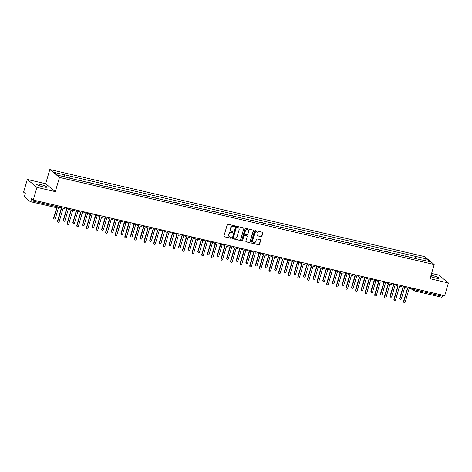 <?xml version="1.0" encoding="UTF-8"?>
<svg xmlns="http://www.w3.org/2000/svg" width="472" height="472" viewBox="0 0 472 472"><rect width="100%" height="100%" fill="white"/><g stroke="black" fill="none" stroke-linecap="round" stroke-linejoin="round"><path stroke-width="0.71" d="M234.749 226.306A0.46 0.431 129.3 0 0 234.454 225.769L228.029 224.277A0.661 0.614 129.3 0 0 227.238 224.76L223.946 236.018A0.661 0.614 129.3 0 0 224.365 236.785L230.796 238.277A0.46 0.431 129.3 0 0 231.215 237.481A0.46 0.431 129.3 0 0 231.05 237.404L230.218 237.209A2.112 1.959 129.3 0 1 228.867 234.761L229.144 233.823A2.112 1.959 129.3 0 1 231.663 232.271L232.495 232.46A0.46 0.431 129.3 0 0 232.914 231.669A0.46 0.431 129.3 0 0 232.749 231.587L231.917 231.392A2.112 1.959 129.3 0 1 230.572 228.944L230.843 228.005A2.112 1.959 129.3 0 1 233.363 226.454L234.195 226.643A0.46 0.431 129.3 0 0 234.749 226.306M231.073 230.944A2.112 1.959 129.3 0 1 230.377 228.784L230.649 227.846A2.112 1.959 129.3 0 1 233.174 226.294L234 226.489A0.46 0.431 129.3 0 0 234.507 225.787M224.047 236.578A0.661 0.614 129.3 0 0 224.176 236.625L230.601 238.118A0.46 0.431 129.3 0 0 231.103 237.422M229.374 236.761A2.112 1.959 129.3 0 1 228.678 234.602L228.95 233.664A2.112 1.959 129.3 0 1 231.469 232.112L232.301 232.301A0.46 0.431 129.3 0 0 232.808 231.605M430.688 276.492A5.239 0.808 16.3 0 0 435.532 278.043A5.239 0.808 16.3 0 0 439.054 278.279A5.239 0.808 16.3 0 0 432.517 275.577A5.239 0.808 16.3 0 0 431.042 275.282M40.179 184.404A5.239 0.808 16.3 0 0 36.651 184.168A5.239 0.808 16.3 0 0 43.188 186.871A5.239 0.808 16.3 0 0 46.716 187.107A5.239 0.808 16.3 0 0 40.179 184.404M261.116 236.673A0.661 0.614 129.3 0 0 261.907 236.189L262.827 233.032A0.661 0.614 129.3 0 0 262.408 232.265L255.269 230.607A0.661 0.614 129.3 0 0 254.485 231.091L251.192 242.348A0.661 0.614 129.3 0 0 251.611 243.115L258.75 244.773A0.661 0.614 129.3 0 0 259.535 244.29L260.65 240.472A0.661 0.614 129.3 0 0 260.231 239.711L257.175 238.997A0.661 0.614 129.3 0 0 256.39 239.481L255.836 241.375A1.764 1.64 129.3 0 1 253.098 242.366A1.764 1.64 129.3 0 1 252.597 240.626L254.768 233.209A1.764 1.64 129.3 0 1 257.505 232.224A1.764 1.64 129.3 0 1 258.001 233.964L257.641 235.198A0.661 0.614 129.3 0 0 258.066 235.965L260.922 236.519A0.661 0.614 129.3 0 0 261.712 236.029L262.633 232.873A0.661 0.614 129.3 0 0 262.538 232.312M55.318 191.638L45.666 183.732L27.311 179.466L36.958 187.372L55.318 191.638L59.478 177.431L434.193 264.509L430.039 278.716L448.4 282.982L444.689 295.661L33.252 200.051L31.541 198.653L30.963 200.63L58.876 207.114L59.779 207.178L60.044 206.282M36.958 187.372L33.252 200.051M244.018 228.66A0.661 0.614 129.3 0 0 243.599 227.893L236.46 226.235A0.661 0.614 129.3 0 0 235.675 226.719L232.383 237.982A0.661 0.614 129.3 0 0 232.802 238.743L239.941 240.407A0.661 0.614 129.3 0 0 240.726 239.918L243.829 228.501A0.661 0.614 129.3 0 0 243.729 227.941M245.865 228.424L253.004 230.082A0.661 0.614 129.3 0 1 253.423 230.843L250.13 242.107A0.661 0.614 129.3 0 1 249.346 242.59L246.29 241.882A0.661 0.614 129.3 0 1 245.871 241.115L247.204 236.549A0.661 0.614 129.3 0 0 246.779 235.782L244.756 235.31A0.661 0.614 129.3 0 0 243.971 235.793L242.578 240.549A0.46 0.431 129.3 0 1 241.865 240.808A0.46 0.431 129.3 0 1 241.729 240.354L245.08 228.908A0.661 0.614 129.3 0 1 245.865 228.424M27.311 179.466L23.6 192.145L25.311 193.544L24.733 195.52A1.345 0.454 -76.9 0 0 24.745 197.113L30.208 201.585A1.345 0.454 -76.9 0 0 30.273 201.621A1.345 0.454 -76.9 0 0 30.963 200.63M45.666 183.732L49.825 169.519L424.546 256.597L434.193 264.509M448.4 282.982L438.748 275.076L431.591 273.412M442.707 295.201L442.406 296.239A1.345 0.454 103.1 0 1 441.715 297.23A1.345 0.454 103.1 0 1 441.644 297.195M69.679 178.186L69.124 177.732L69.036 178.038M73.75 179.13L69.124 177.732M78.647 180.269L78.735 179.962L79.29 180.422M83.361 181.366L78.735 179.962M88.258 182.505L88.347 182.198L88.901 182.652M92.972 183.596L88.347 182.198M97.869 184.735L97.958 184.428L98.512 184.888M102.583 185.832L97.958 184.428M107.48 186.971L107.569 186.664L108.129 187.118M112.194 188.062L107.569 186.664M117.091 189.201L117.18 188.9L117.74 189.355M121.805 190.299L117.18 188.9M126.702 191.437L126.791 191.13L127.351 191.585M131.417 192.529L126.791 191.13M136.314 193.667L136.402 193.367L136.963 193.821M141.028 194.765L136.402 193.367M145.925 195.904L146.013 195.597L146.574 196.051M150.639 197.001L146.013 195.597M155.536 198.14L155.624 197.833L156.185 198.287M160.25 199.231L155.624 197.833M165.147 200.37L165.235 200.063L165.796 200.523M169.861 201.467L165.235 200.063M174.758 202.606L174.852 202.299L175.407 202.753M179.472 203.697L174.852 202.299M184.369 204.836L184.463 204.529L185.018 204.99M189.083 205.934L184.463 204.529M193.98 207.072L194.075 206.765L194.629 207.22M198.694 208.164L194.075 206.765M203.597 209.302L203.686 209.002L204.24 209.456M208.305 210.4L203.686 209.002M213.208 211.539L213.297 211.232L213.851 211.686M217.917 212.63L213.297 211.232M222.819 213.769L222.908 213.468L223.462 213.922M227.528 214.866L222.908 213.468M232.43 216.005L232.519 215.698L233.074 216.152M237.139 217.102L232.519 215.698M242.042 218.241L242.13 217.934L242.685 218.388M246.75 219.332L242.13 217.934M251.653 220.471L251.741 220.164L252.296 220.625M256.361 221.569L251.741 220.164M261.264 222.707L261.352 222.4L261.907 222.855M265.972 223.799L261.352 222.4M270.875 224.938L270.963 224.631L271.518 225.091M275.583 226.035L270.963 224.631M280.486 227.174L280.575 226.867L281.129 227.321M285.2 228.265L280.575 226.867M290.097 229.404L290.186 229.103L290.74 229.557M294.811 230.501L290.186 229.103M299.708 231.64L299.797 231.333L300.351 231.787M304.422 232.731L299.797 231.333M309.319 233.87L309.408 233.569L309.962 234.023M314.033 234.968L309.408 233.569M318.93 236.106L319.019 235.799L319.573 236.254M323.644 237.204L319.019 235.799M328.541 238.342L328.63 238.035L329.19 238.49M333.256 239.434L328.63 238.035M338.153 240.572L338.241 240.266L338.802 240.726M342.867 241.67L338.241 240.266M347.764 242.809L347.852 242.502L348.413 242.956M352.478 243.9L347.852 242.502M357.375 245.039L357.463 244.732L358.024 245.192M362.089 246.136L357.463 244.732M366.986 247.275L367.074 246.968L367.635 247.422M371.7 248.366L367.074 246.968M376.597 249.505L376.685 249.204L377.246 249.658M381.311 250.602L376.685 249.204M386.208 251.741L386.302 251.434L386.857 251.889M390.922 252.833L386.302 251.434M395.819 253.971L395.914 253.67L396.468 254.125M400.533 255.069L395.914 253.67M405.43 256.207L405.525 255.901L406.079 256.355M410.144 257.305L405.525 255.901M416.186 258.703L416.162 256.532L426.517 258.939L429.756 261.594L419.862 259.559L68.31 177.867L57.501 175.088L54.262 172.433L64.611 174.841L64.629 176.746M416.162 256.532L64.611 174.841M59.478 177.431L49.825 169.519M415.041 258.444L415.714 256.16M425.054 260.503L426.517 258.939M232.484 238.543A0.661 0.614 129.3 0 0 232.613 238.59L239.746 240.248A0.661 0.614 129.3 0 0 240.537 239.764L243.829 228.501M236.873 227.268A0.46 0.431 129.3 0 0 236.319 227.604L233.428 237.487A0.46 0.431 129.3 0 0 233.728 238.024L234.602 238.23A2.112 1.959 129.3 0 0 237.121 236.678L239.097 229.923A2.112 1.959 129.3 0 0 237.746 227.469L236.678 227.109A0.46 0.431 129.3 0 0 236.13 227.445L236.319 227.604M233.475 237.853A0.46 0.431 129.3 0 1 233.239 237.333L236.13 227.445M238.401 227.764A2.112 1.959 129.3 0 0 237.558 227.309L237.746 227.469M236.678 227.109L237.558 227.309M245.965 241.676A0.661 0.614 129.3 0 0 246.095 241.723L249.151 242.431A0.661 0.614 129.3 0 0 249.942 241.947L253.234 230.69A0.661 0.614 129.3 0 0 253.134 230.13M246.909 235.829A0.661 0.614 129.3 0 0 246.59 235.622L244.561 235.15A0.661 0.614 129.3 0 0 243.776 235.64L242.578 240.549M241.776 240.714A0.46 0.431 129.3 0 0 242.384 240.39M248.591 231.811A1.764 1.64 129.3 0 0 248.089 230.07A1.764 1.64 129.3 0 0 245.351 231.056L244.59 233.669A0.661 0.614 129.3 0 0 245.009 234.436L247.039 234.908A0.661 0.614 129.3 0 0 247.824 234.419L248.591 231.811M247.989 229.994A1.764 1.64 129.3 0 0 245.163 230.902L245.351 231.056M244.691 234.23A0.661 0.614 129.3 0 1 244.396 233.51L245.163 230.902M257.741 235.758A0.661 0.614 129.3 0 0 257.871 235.805L260.922 236.519M257.405 232.147A1.764 1.64 129.3 0 0 254.573 233.056L254.768 233.209M253.004 242.283A1.764 1.64 129.3 0 1 252.408 240.466L254.573 233.056M251.287 242.909A0.661 0.614 129.3 0 0 251.417 242.956L258.556 244.614A0.661 0.614 129.3 0 0 259.34 244.13L260.461 240.319A0.661 0.614 129.3 0 0 260.361 239.758M56.941 207.822L53.92 218.147A0.773 0.72 129.3 0 0 54.144 218.914A0.773 0.72 129.3 0 0 55.342 218.477L58.363 208.134M54.144 218.914L53.891 218.707A0.773 0.72 -50.7 0 1 53.672 217.94L56.652 207.751M60.015 206.382A1.345 1.251 129.3 0 0 60.923 207.65L61.726 207.833L57.785 221.309A0.773 0.72 129.3 0 0 58.003 222.076A0.773 0.72 129.3 0 0 59.201 221.639L63.142 208.164L63.944 208.353A1.345 1.251 129.3 0 0 65.478 207.544M58.003 222.076L57.749 221.869A0.773 0.72 -50.7 0 1 57.531 221.108L61.431 207.768M60.445 207.415L60.192 207.208A1.345 1.251 -50.7 0 1 59.885 206.819M67.059 208.335L63.537 220.383A0.773 0.72 129.3 0 0 63.755 221.144A0.773 0.72 129.3 0 0 64.953 220.713L68.346 209.096M63.755 221.144L63.502 220.937A0.773 0.72 -50.7 0 1 63.283 220.176L66.806 208.128M76.67 210.565L73.148 222.613A0.773 0.72 129.3 0 0 73.366 223.38A0.773 0.72 129.3 0 0 74.564 222.943L77.957 211.326M73.366 223.38L73.113 223.173A0.773 0.72 -50.7 0 1 72.894 222.412L76.417 210.364M86.282 212.801L82.759 224.849A0.773 0.72 129.3 0 0 82.978 225.61A0.773 0.72 129.3 0 0 84.175 225.179L87.568 213.562M82.978 225.61L82.724 225.404A0.773 0.72 -50.7 0 1 82.506 224.642L86.028 212.595M69.632 208.506A1.345 1.251 129.3 0 0 70.534 209.881L71.337 210.07L67.396 223.545A0.773 0.72 129.3 0 0 67.614 224.306A0.773 0.72 129.3 0 0 68.812 223.875L72.753 210.4L73.555 210.583A1.345 1.251 129.3 0 0 75.089 209.774M67.614 224.306L67.36 224.1A0.773 0.72 -50.7 0 1 67.142 223.339L71.042 209.999M70.057 209.645L69.803 209.438A1.345 1.251 -50.7 0 1 69.39 208.736M79.249 210.742A1.345 1.251 129.3 0 0 80.146 212.117L80.948 212.3L77.007 225.781A0.773 0.72 129.3 0 0 77.225 226.542A0.773 0.72 129.3 0 0 78.423 226.106L82.364 212.63L83.166 212.819A1.345 1.251 129.3 0 0 84.706 212.011M77.225 226.542L76.971 226.336A0.773 0.72 -50.7 0 1 76.753 225.575L80.659 212.235M79.668 211.881L79.414 211.674A1.345 1.251 -50.7 0 1 79.001 210.972M88.86 212.972A1.345 1.251 129.3 0 0 89.757 214.347L90.559 214.536L86.618 228.011A0.773 0.72 129.3 0 0 86.836 228.772A0.773 0.72 129.3 0 0 88.034 228.342L91.975 214.866L92.777 215.049A1.345 1.251 129.3 0 0 94.317 214.241M86.836 228.772L86.588 228.572A0.773 0.72 -50.7 0 1 86.364 227.805L90.27 214.465M89.279 214.111L89.025 213.91A1.345 1.251 -50.7 0 1 88.612 213.208M95.893 215.037L92.37 227.085A0.773 0.72 129.3 0 0 92.589 227.846A0.773 0.72 129.3 0 0 93.786 227.41L97.185 215.798M92.589 227.846L92.335 227.64A0.773 0.72 -50.7 0 1 92.117 226.879L95.639 214.831M105.504 217.267L101.981 229.315A0.773 0.72 129.3 0 0 102.2 230.076A0.773 0.72 129.3 0 0 103.397 229.646L106.796 218.029M102.2 230.076L101.946 229.87A0.773 0.72 -50.7 0 1 101.728 229.109L105.25 217.061M98.471 215.208A1.345 1.251 129.3 0 0 99.368 216.583L100.17 216.766L96.229 230.247A0.773 0.72 129.3 0 0 96.447 231.009A0.773 0.72 129.3 0 0 97.645 230.578L101.586 217.096L102.389 217.285A1.345 1.251 129.3 0 0 103.928 216.477M96.447 231.009L96.2 230.802A0.773 0.72 -50.7 0 1 95.975 230.041L99.881 216.701M98.89 216.347L98.642 216.141A1.345 1.251 -50.7 0 1 98.229 215.438M108.082 217.445A1.345 1.251 129.3 0 0 108.979 218.813L109.781 219.002L105.84 232.478A0.773 0.72 129.3 0 0 106.058 233.239A0.773 0.72 129.3 0 0 107.256 232.808L111.197 219.332L112 219.515A1.345 1.251 129.3 0 0 113.54 218.713M106.058 233.239L105.811 233.038A0.773 0.72 -50.7 0 1 105.592 232.271L109.492 218.931M108.501 218.583L108.253 218.377A1.345 1.251 -50.7 0 1 107.84 217.675M115.115 219.504L111.593 231.551A0.773 0.72 129.3 0 0 111.811 232.312A0.773 0.72 129.3 0 0 113.009 231.876L116.407 220.265M111.811 232.312L111.557 232.106A0.773 0.72 -50.7 0 1 111.339 231.345L114.861 219.297M124.726 221.734L121.204 233.782A0.773 0.72 129.3 0 0 121.422 234.543A0.773 0.72 129.3 0 0 122.62 234.112L126.018 222.495M121.422 234.543L121.168 234.342A0.773 0.72 -50.7 0 1 120.95 233.575L124.472 221.527M134.337 223.97L130.815 236.018A0.773 0.72 129.3 0 0 131.033 236.779A0.773 0.72 129.3 0 0 132.231 236.348L135.629 224.731M131.033 236.779L130.779 236.572A0.773 0.72 -50.7 0 1 130.561 235.811L134.083 223.763M143.948 226.2L140.426 238.248A0.773 0.72 129.3 0 0 140.644 239.015A0.773 0.72 129.3 0 0 141.842 238.578L145.24 226.961M140.644 239.015L140.39 238.808A0.773 0.72 -50.7 0 1 140.172 238.041L143.695 225.999M153.559 228.436L150.037 240.484A0.773 0.72 129.3 0 0 150.255 241.245A0.773 0.72 129.3 0 0 151.453 240.814L154.851 229.197M150.255 241.245L150.002 241.039A0.773 0.72 -50.7 0 1 149.783 240.277L153.306 228.23M163.17 230.666L159.648 242.714A0.773 0.72 129.3 0 0 159.866 243.481A0.773 0.72 129.3 0 0 161.064 243.045L164.462 231.433M159.866 243.481L159.619 243.275A0.773 0.72 -50.7 0 1 159.394 242.514L162.923 230.466M172.781 232.902L169.259 244.95A0.773 0.72 129.3 0 0 169.477 245.711A0.773 0.72 129.3 0 0 170.675 245.281L174.074 233.664M169.477 245.711L169.23 245.505A0.773 0.72 -50.7 0 1 169.005 244.744L172.534 232.696M182.393 235.139L178.87 247.186A0.773 0.72 129.3 0 0 179.089 247.947A0.773 0.72 129.3 0 0 180.286 247.511L183.685 235.9M179.089 247.947L178.841 247.741A0.773 0.72 -50.7 0 1 178.623 246.98L182.145 234.932M117.693 219.675A1.345 1.251 129.3 0 0 118.59 221.049L119.392 221.232L115.451 234.714A0.773 0.72 129.3 0 0 115.669 235.475A0.773 0.72 129.3 0 0 116.867 235.044L120.808 221.563L121.611 221.751A1.345 1.251 129.3 0 0 123.151 220.943M115.669 235.475L115.422 235.268A0.773 0.72 -50.7 0 1 115.203 234.507L119.103 221.167M118.112 220.813L117.864 220.607A1.345 1.251 -50.7 0 1 117.451 219.905M127.304 221.911A1.345 1.251 129.3 0 0 128.201 223.28L129.004 223.468L125.062 236.944A0.773 0.72 129.3 0 0 125.281 237.711A0.773 0.72 129.3 0 0 126.478 237.274L130.419 223.799L131.222 223.982A1.345 1.251 129.3 0 0 132.762 223.179M125.281 237.711L125.033 237.505A0.773 0.72 -50.7 0 1 124.814 236.743L128.714 223.403M127.723 223.049L127.475 222.843A1.345 1.251 -50.7 0 1 127.062 222.141M136.915 224.141A1.345 1.251 129.3 0 0 137.812 225.516L138.615 225.704L134.673 239.18A0.773 0.72 129.3 0 0 134.892 239.941A0.773 0.72 129.3 0 0 136.089 239.51L140.031 226.029L140.833 226.218A1.345 1.251 129.3 0 0 142.373 225.41M134.892 239.941L134.644 239.735A0.773 0.72 -50.7 0 1 134.426 238.974L138.325 225.634M137.334 225.28L137.087 225.073A1.345 1.251 -50.7 0 1 136.673 224.371M146.526 226.377A1.345 1.251 129.3 0 0 147.423 227.752L148.226 227.935L144.285 241.41A0.773 0.72 129.3 0 0 144.503 242.177A0.773 0.72 129.3 0 0 145.7 241.741L149.642 228.265L150.444 228.454A1.345 1.251 129.3 0 0 151.984 227.646M144.503 242.177L144.255 241.971A0.773 0.72 -50.7 0 1 144.037 241.21L147.937 227.87M146.945 227.516L146.698 227.309A1.345 1.251 -50.7 0 1 146.285 226.607M156.138 228.607A1.345 1.251 129.3 0 0 157.04 229.982L157.837 230.171L153.896 243.646A0.773 0.72 129.3 0 0 154.114 244.407A0.773 0.72 129.3 0 0 155.312 243.977L159.253 230.501L160.055 230.684A1.345 1.251 129.3 0 0 161.595 229.876M154.114 244.407L153.866 244.201A0.773 0.72 -50.7 0 1 153.648 243.44L157.548 230.1M156.556 229.746L156.309 229.545A1.345 1.251 -50.7 0 1 155.896 228.837M165.749 230.843A1.345 1.251 129.3 0 0 166.651 232.218L167.448 232.401L163.507 245.882A0.773 0.72 129.3 0 0 163.725 246.644A0.773 0.72 129.3 0 0 164.929 246.207L168.864 232.731L169.666 232.92A1.345 1.251 129.3 0 0 171.206 232.112M163.725 246.644L163.477 246.437A0.773 0.72 -50.7 0 1 163.259 245.676L167.159 232.336M166.168 231.982L165.92 231.776A1.345 1.251 -50.7 0 1 165.507 231.073M175.36 233.074A1.345 1.251 129.3 0 0 176.262 234.448L177.059 234.637L173.118 248.113A0.773 0.72 129.3 0 0 173.336 248.874A0.773 0.72 129.3 0 0 174.54 248.443L178.481 234.968L179.277 235.15A1.345 1.251 129.3 0 0 180.817 234.342M173.336 248.874L173.088 248.673A0.773 0.72 -50.7 0 1 172.87 247.906L176.77 234.566M175.779 234.212L175.531 234.012A1.345 1.251 -50.7 0 1 175.118 233.31M184.971 235.31A1.345 1.251 129.3 0 0 185.874 236.684L186.67 236.867L182.729 250.349A0.773 0.72 129.3 0 0 182.947 251.11A0.773 0.72 129.3 0 0 184.151 250.679L188.092 237.198L188.888 237.387A1.345 1.251 129.3 0 0 190.428 236.578M182.947 251.11L182.699 250.903A0.773 0.72 -50.7 0 1 182.481 250.142L186.381 236.802M185.39 236.448L185.142 236.242A1.345 1.251 -50.7 0 1 184.729 235.54M192.004 237.369L188.481 249.417A0.773 0.72 129.3 0 0 188.7 250.178A0.773 0.72 129.3 0 0 189.897 249.747L193.296 238.13M188.7 250.178L188.452 249.971A0.773 0.72 -50.7 0 1 188.234 249.21L191.756 237.162M201.615 239.605L198.093 251.653A0.773 0.72 129.3 0 0 198.311 252.414A0.773 0.72 129.3 0 0 199.508 251.977L202.907 240.366M198.311 252.414L198.063 252.207A0.773 0.72 -50.7 0 1 197.845 251.446L201.367 239.398M211.226 241.835L207.704 253.883A0.773 0.72 129.3 0 0 207.922 254.644A0.773 0.72 129.3 0 0 209.12 254.213L212.518 242.596M207.922 254.644L207.674 254.443A0.773 0.72 -50.7 0 1 207.456 253.676L210.978 241.629M220.837 244.071L217.315 256.119A0.773 0.72 129.3 0 0 217.533 256.88A0.773 0.72 129.3 0 0 218.731 256.449L222.129 244.832M217.533 256.88L217.285 256.674A0.773 0.72 -50.7 0 1 217.067 255.912L220.589 243.865M230.448 246.301L226.926 258.349A0.773 0.72 129.3 0 0 227.144 259.116A0.773 0.72 129.3 0 0 228.342 258.68L231.74 247.062M227.144 259.116L226.896 258.91A0.773 0.72 -50.7 0 1 226.678 258.143L230.2 246.101M240.059 248.537L236.537 260.585A0.773 0.72 129.3 0 0 236.755 261.346A0.773 0.72 129.3 0 0 237.953 260.916L241.351 249.299M236.755 261.346L236.507 261.14A0.773 0.72 -50.7 0 1 236.289 260.379L239.811 248.331M249.67 250.774L246.148 262.815A0.773 0.72 129.3 0 0 246.366 263.582A0.773 0.72 129.3 0 0 247.57 263.146L250.962 251.535M246.366 263.582L246.118 263.376A0.773 0.72 -50.7 0 1 245.9 262.615L249.422 250.567M259.287 253.004L255.759 265.052A0.773 0.72 129.3 0 0 255.977 265.813A0.773 0.72 129.3 0 0 257.181 265.382L260.573 253.765M255.977 265.813L255.73 265.606A0.773 0.72 -50.7 0 1 255.511 264.845L259.034 252.797M268.898 255.24L265.37 267.288A0.773 0.72 129.3 0 0 265.594 268.049A0.773 0.72 129.3 0 0 266.792 267.612L270.185 256.001M265.594 268.049L265.341 267.842A0.773 0.72 -50.7 0 1 265.122 267.081L268.645 255.033M278.51 257.47L274.981 269.518A0.773 0.72 129.3 0 0 275.205 270.279A0.773 0.72 129.3 0 0 276.403 269.848L279.796 258.231M275.205 270.279L274.952 270.072A0.773 0.72 -50.7 0 1 274.733 269.311L278.256 257.264M288.121 259.706L284.598 271.754A0.773 0.72 129.3 0 0 284.817 272.515A0.773 0.72 129.3 0 0 286.014 272.078L289.407 260.467M284.817 272.515L284.563 272.309A0.773 0.72 -50.7 0 1 284.345 271.548L287.867 259.5M297.732 261.936L294.209 273.984A0.773 0.72 129.3 0 0 294.428 274.745A0.773 0.72 129.3 0 0 295.625 274.315L299.018 262.697M294.428 274.745L294.174 274.545A0.773 0.72 -50.7 0 1 293.956 273.778L297.478 261.73M307.343 264.173L303.821 276.22A0.773 0.72 129.3 0 0 304.039 276.981A0.773 0.72 129.3 0 0 305.236 276.551L308.635 264.934M304.039 276.981L303.785 276.775A0.773 0.72 -50.7 0 1 303.567 276.014L307.089 263.966M316.954 266.403L313.432 278.45A0.773 0.72 129.3 0 0 313.65 279.217A0.773 0.72 129.3 0 0 314.848 278.781L318.246 267.164M313.65 279.217L313.396 279.011A0.773 0.72 -50.7 0 1 313.178 278.244L316.7 266.202M326.565 268.639L323.043 280.687A0.773 0.72 129.3 0 0 323.261 281.448A0.773 0.72 129.3 0 0 324.459 281.017L327.857 269.4M323.261 281.448L323.007 281.241A0.773 0.72 -50.7 0 1 322.789 280.48L326.311 268.432M194.582 237.546A1.345 1.251 129.3 0 0 195.485 238.915L196.281 239.103L192.34 252.579A0.773 0.72 129.3 0 0 192.564 253.34A0.773 0.72 129.3 0 0 193.762 252.909L197.703 239.434L198.5 239.617A1.345 1.251 129.3 0 0 200.04 238.814M192.564 253.34L192.31 253.139A0.773 0.72 -50.7 0 1 192.092 252.372L195.992 239.033M195.001 238.684L194.753 238.478A1.345 1.251 -50.7 0 1 194.34 237.776M204.193 239.776A1.345 1.251 129.3 0 0 205.096 241.151L205.892 241.334L201.957 254.815A0.773 0.72 129.3 0 0 202.175 255.576A0.773 0.72 129.3 0 0 203.373 255.145L207.314 241.664L208.111 241.853A1.345 1.251 129.3 0 0 209.651 241.044M202.175 255.576L201.922 255.37A0.773 0.72 -50.7 0 1 201.703 254.609L205.603 241.269M204.618 240.915L204.364 240.708A1.345 1.251 -50.7 0 1 203.951 240.006M213.804 242.012A1.345 1.251 129.3 0 0 214.707 243.387L215.509 243.57L211.568 257.045A0.773 0.72 129.3 0 0 211.786 257.812A0.773 0.72 129.3 0 0 212.984 257.376L216.925 243.9L217.722 244.083A1.345 1.251 129.3 0 0 219.262 243.281M211.786 257.812L211.533 257.606A0.773 0.72 -50.7 0 1 211.314 256.845L215.214 243.505M214.229 243.151L213.975 242.944A1.345 1.251 -50.7 0 1 213.562 242.242M223.415 244.242A1.345 1.251 129.3 0 0 224.318 245.617L225.12 245.806L221.179 259.281A0.773 0.72 129.3 0 0 221.397 260.042A0.773 0.72 129.3 0 0 222.595 259.612L226.536 246.13L227.339 246.319A1.345 1.251 129.3 0 0 228.873 245.511M221.397 260.042L221.144 259.836A0.773 0.72 -50.7 0 1 220.925 259.075L224.825 245.735M223.84 245.381L223.586 245.174A1.345 1.251 -50.7 0 1 223.173 244.472M233.026 246.478A1.345 1.251 129.3 0 0 233.929 247.853L234.732 248.036L230.79 261.512A0.773 0.72 129.3 0 0 231.009 262.279A0.773 0.72 129.3 0 0 232.206 261.842L236.147 248.366L236.95 248.555A1.345 1.251 129.3 0 0 238.484 247.747M231.009 262.279L230.755 262.072A0.773 0.72 -50.7 0 1 230.537 261.311L234.436 247.971M233.451 247.617L233.197 247.411A1.345 1.251 -50.7 0 1 232.785 246.708M242.637 248.709A1.345 1.251 129.3 0 0 243.54 250.083L244.343 250.272L240.401 263.748A0.773 0.72 129.3 0 0 240.62 264.509A0.773 0.72 129.3 0 0 241.817 264.078L245.759 250.602L246.561 250.785A1.345 1.251 129.3 0 0 248.095 249.977M240.62 264.509L240.366 264.302A0.773 0.72 -50.7 0 1 240.148 263.541L244.048 250.201M243.062 249.847L242.809 249.647A1.345 1.251 -50.7 0 1 242.396 248.939M252.249 250.945A1.345 1.251 129.3 0 0 253.151 252.319L253.954 252.502L250.012 265.984A0.773 0.72 129.3 0 0 250.231 266.745A0.773 0.72 129.3 0 0 251.428 266.308L255.37 252.833L256.172 253.022A1.345 1.251 129.3 0 0 257.706 252.213M250.231 266.745L249.977 266.538A0.773 0.72 -50.7 0 1 249.759 265.777L253.659 252.437M252.673 252.083L252.42 251.877A1.345 1.251 -50.7 0 1 252.007 251.175M261.86 253.175A1.345 1.251 129.3 0 0 262.762 254.55L263.565 254.738L259.624 268.214A0.773 0.72 129.3 0 0 259.842 268.975A0.773 0.72 129.3 0 0 261.04 268.544L264.981 255.069L265.783 255.252A1.345 1.251 129.3 0 0 267.317 254.443M259.842 268.975L259.588 268.774A0.773 0.72 -50.7 0 1 259.37 268.007L263.27 254.668M262.284 254.314L262.031 254.113A1.345 1.251 -50.7 0 1 261.618 253.411M271.471 255.411A1.345 1.251 129.3 0 0 272.373 256.786L273.176 256.969L269.235 270.45A0.773 0.72 129.3 0 0 269.453 271.211A0.773 0.72 129.3 0 0 270.651 270.78L274.592 257.299L275.394 257.488A1.345 1.251 129.3 0 0 276.928 256.68M269.453 271.211L269.199 271.005A0.773 0.72 -50.7 0 1 268.981 270.244L272.881 256.904M271.896 256.55L271.642 256.343A1.345 1.251 -50.7 0 1 271.229 255.641M281.082 257.647A1.345 1.251 129.3 0 0 281.985 259.016L282.787 259.205L278.846 272.68A0.773 0.72 129.3 0 0 279.064 273.441A0.773 0.72 129.3 0 0 280.262 273.011L284.203 259.535L285.005 259.718A1.345 1.251 129.3 0 0 286.539 258.916M279.064 273.441L278.81 273.241A0.773 0.72 -50.7 0 1 278.592 272.474L282.492 259.134M281.507 258.786L281.253 258.579A1.345 1.251 -50.7 0 1 280.84 257.877M290.693 259.877A1.345 1.251 129.3 0 0 291.596 261.252L292.398 261.435L288.457 274.916A0.773 0.72 129.3 0 0 288.675 275.678A0.773 0.72 129.3 0 0 289.873 275.247L293.814 261.765L294.616 261.954A1.345 1.251 129.3 0 0 296.15 261.146M288.675 275.678L288.421 275.471A0.773 0.72 -50.7 0 1 288.203 274.71L292.109 261.37M291.118 261.016L290.864 260.81A1.345 1.251 -50.7 0 1 290.451 260.107M300.31 262.113A1.345 1.251 129.3 0 0 301.207 263.488L302.009 263.671L298.068 277.147A0.773 0.72 129.3 0 0 298.286 277.914A0.773 0.72 129.3 0 0 299.484 277.477L303.425 264.001L304.228 264.184A1.345 1.251 129.3 0 0 305.767 263.382M298.286 277.914L298.033 277.707A0.773 0.72 -50.7 0 1 297.814 276.946L301.72 263.606M300.729 263.252L300.475 263.046A1.345 1.251 -50.7 0 1 300.062 262.343M309.921 264.344A1.345 1.251 129.3 0 0 310.818 265.718L311.62 265.907L307.679 279.383A0.773 0.72 129.3 0 0 307.897 280.144A0.773 0.72 129.3 0 0 309.095 279.713L313.036 266.232L313.839 266.42A1.345 1.251 129.3 0 0 315.379 265.612M307.897 280.144L307.65 279.937A0.773 0.72 -50.7 0 1 307.425 279.176L311.331 265.836M310.34 265.482L310.086 265.276A1.345 1.251 -50.7 0 1 309.679 264.574M319.532 266.58A1.345 1.251 129.3 0 0 320.429 267.954L321.231 268.137L317.29 281.613A0.773 0.72 129.3 0 0 317.508 282.38A0.773 0.72 129.3 0 0 318.706 281.943L322.647 268.468L323.45 268.656A1.345 1.251 129.3 0 0 324.99 267.848M317.508 282.38L317.261 282.173A0.773 0.72 -50.7 0 1 317.036 281.412L320.942 268.072M319.951 267.718L319.703 267.512A1.345 1.251 -50.7 0 1 319.29 266.81M329.143 268.81A1.345 1.251 129.3 0 0 330.04 270.185L330.842 270.373L326.901 283.849A0.773 0.72 129.3 0 0 327.12 284.61A0.773 0.72 129.3 0 0 328.317 284.179L332.258 270.704L333.061 270.887A1.345 1.251 129.3 0 0 334.601 270.078M327.12 284.61L326.872 284.404A0.773 0.72 -50.7 0 1 326.653 283.642L330.553 270.303M329.562 269.949L329.314 269.748A1.345 1.251 -50.7 0 1 328.901 269.04M336.176 270.875L332.654 282.917A0.773 0.72 129.3 0 0 332.872 283.684A0.773 0.72 129.3 0 0 334.07 283.247L337.468 271.636M332.872 283.684L332.618 283.477A0.773 0.72 -50.7 0 1 332.4 282.716L335.922 270.668M338.754 271.046A1.345 1.251 129.3 0 0 339.651 272.421L340.454 272.604L336.512 286.085A0.773 0.72 129.3 0 0 336.731 286.846A0.773 0.72 129.3 0 0 337.928 286.41L341.87 272.934L342.672 273.123A1.345 1.251 129.3 0 0 344.212 272.315M336.731 286.846L336.483 286.64A0.773 0.72 -50.7 0 1 336.265 285.879L340.164 272.539M339.173 272.185L338.925 271.978A1.345 1.251 -50.7 0 1 338.512 271.276M345.787 273.105L342.265 285.153A0.773 0.72 129.3 0 0 342.483 285.914A0.773 0.72 129.3 0 0 343.681 285.483L347.079 273.866M342.483 285.914L342.229 285.707A0.773 0.72 -50.7 0 1 342.011 284.946L345.533 272.899M348.365 273.276A1.345 1.251 129.3 0 0 349.262 274.651L350.065 274.84L346.123 288.315A0.773 0.72 129.3 0 0 346.342 289.076A0.773 0.72 129.3 0 0 347.539 288.646L351.481 275.17L352.283 275.353A1.345 1.251 129.3 0 0 353.823 274.545M346.342 289.076L346.094 288.876A0.773 0.72 -50.7 0 1 345.876 288.109L349.776 274.769M348.784 274.415L348.537 274.214A1.345 1.251 -50.7 0 1 348.124 273.512M355.398 275.341L351.876 287.389A0.773 0.72 129.3 0 0 352.094 288.15A0.773 0.72 129.3 0 0 353.292 287.713L356.69 276.102M352.094 288.15L351.841 287.944A0.773 0.72 -50.7 0 1 351.622 287.183L355.145 275.135M357.977 275.512A1.345 1.251 129.3 0 0 358.873 276.887L359.676 277.07L355.735 290.551A0.773 0.72 129.3 0 0 355.953 291.312A0.773 0.72 129.3 0 0 357.151 290.882L361.092 277.4L361.894 277.589A1.345 1.251 129.3 0 0 363.434 276.781M355.953 291.312L355.705 291.106A0.773 0.72 -50.7 0 1 355.487 290.345L359.387 277.005M358.396 276.651L358.148 276.445A1.345 1.251 -50.7 0 1 357.735 275.742M365.009 277.571L361.487 289.619A0.773 0.72 129.3 0 0 361.705 290.38A0.773 0.72 129.3 0 0 362.903 289.95L366.301 278.332M361.705 290.38L361.452 290.174A0.773 0.72 -50.7 0 1 361.233 289.413L364.756 277.365M367.588 277.748A1.345 1.251 129.3 0 0 368.484 279.117L369.287 279.306L365.346 292.782A0.773 0.72 129.3 0 0 365.564 293.543A0.773 0.72 129.3 0 0 366.762 293.112L370.703 279.636L371.505 279.819A1.345 1.251 129.3 0 0 373.045 279.017M365.564 293.543L365.316 293.342A0.773 0.72 -50.7 0 1 365.098 292.575L368.998 279.235M368.007 278.887L367.759 278.681A1.345 1.251 -50.7 0 1 367.346 277.978M374.62 279.808L371.098 291.855A0.773 0.72 129.3 0 0 371.317 292.616A0.773 0.72 129.3 0 0 372.514 292.18L375.913 280.569M371.317 292.616L371.063 292.41A0.773 0.72 -50.7 0 1 370.844 291.649L374.373 279.601M377.199 279.979A1.345 1.251 129.3 0 0 378.101 281.353L378.898 281.542L374.957 295.018A0.773 0.72 129.3 0 0 375.175 295.779A0.773 0.72 129.3 0 0 376.373 295.348L380.314 281.867L381.116 282.055A1.345 1.251 129.3 0 0 382.656 281.247M375.175 295.779L374.927 295.572A0.773 0.72 -50.7 0 1 374.709 294.811L378.609 281.471M377.618 281.117L377.37 280.911A1.345 1.251 -50.7 0 1 376.957 280.209M384.232 282.038L380.709 294.085A0.773 0.72 129.3 0 0 380.928 294.847A0.773 0.72 129.3 0 0 382.125 294.416L385.524 282.799M380.928 294.847L380.68 294.646A0.773 0.72 -50.7 0 1 380.456 293.879L383.984 281.831M386.81 282.215A1.345 1.251 129.3 0 0 387.713 283.589L388.509 283.772L384.568 297.248A0.773 0.72 129.3 0 0 384.786 298.015A0.773 0.72 129.3 0 0 385.99 297.578L389.925 284.103L390.727 284.286A1.345 1.251 129.3 0 0 392.267 283.483M384.786 298.015L384.538 297.808A0.773 0.72 -50.7 0 1 384.32 297.047L388.22 283.707M387.229 283.353L386.981 283.147A1.345 1.251 -50.7 0 1 386.568 282.445M393.843 284.274L390.32 296.322A0.773 0.72 129.3 0 0 390.539 297.083A0.773 0.72 129.3 0 0 391.736 296.652L395.135 285.035M390.539 297.083L390.291 296.876A0.773 0.72 -50.7 0 1 390.067 296.115L393.595 284.067M396.421 284.445A1.345 1.251 129.3 0 0 397.324 285.82L398.12 286.008L394.179 299.484A0.773 0.72 129.3 0 0 394.397 300.245A0.773 0.72 129.3 0 0 395.601 299.814L399.542 286.333L400.339 286.522A1.345 1.251 129.3 0 0 401.878 285.713M394.397 300.245L394.149 300.039A0.773 0.72 -50.7 0 1 393.931 299.277L397.831 285.938M396.84 285.584L396.592 285.377A1.345 1.251 -50.7 0 1 396.179 284.675M403.454 286.504L399.931 298.552A0.773 0.72 129.3 0 0 400.15 299.319A0.773 0.72 129.3 0 0 401.347 298.882L404.746 287.265M400.15 299.319L399.902 299.112A0.773 0.72 -50.7 0 1 399.684 298.345L403.206 286.303M406.032 286.681A1.345 1.251 129.3 0 0 406.935 288.056L407.731 288.239L403.79 301.714A0.773 0.72 129.3 0 0 404.008 302.481A0.773 0.72 129.3 0 0 405.212 302.045L409.153 288.569L409.95 288.758A1.345 1.251 129.3 0 0 411.49 287.95M404.008 302.481L403.761 302.275A0.773 0.72 -50.7 0 1 403.542 301.514L407.442 288.174M406.451 287.82L406.203 287.613A1.345 1.251 -50.7 0 1 405.79 286.911M411.466 287.997L414.499 289.755L442.406 296.239M413.118 288.327L412.876 289.153A1.345 1.251 -50.7 0 0 413.26 290.475A1.345 1.345 0 0 0 413.808 290.746A1.345 0.454 -76.9 0 0 414.499 289.755L414.799 288.716M68.104 209.031A1.345 1.251 -50.7 0 1 67.189 207.94M77.715 211.267A1.345 1.251 -50.7 0 1 76.8 210.176M87.326 213.497A1.345 1.251 -50.7 0 1 86.411 212.406M96.937 215.733A1.345 1.251 -50.7 0 1 96.022 214.642M106.548 217.964A1.345 1.251 -50.7 0 1 105.634 216.872M116.159 220.2A1.345 1.251 -50.7 0 1 115.245 219.108M125.77 222.43A1.345 1.251 -50.7 0 1 124.856 221.338M135.381 224.666A1.345 1.251 -50.7 0 1 134.467 223.575M144.992 226.902A1.345 1.251 -50.7 0 1 144.078 225.805M154.604 229.132A1.345 1.251 -50.7 0 1 153.689 228.041M164.215 231.368A1.345 1.251 -50.7 0 1 163.3 230.277M173.826 233.599A1.345 1.251 -50.7 0 1 172.911 232.507M183.437 235.835A1.345 1.251 -50.7 0 1 182.528 234.743M193.048 238.065A1.345 1.251 -50.7 0 1 192.139 236.973M202.659 240.301A1.345 1.251 -50.7 0 1 201.75 239.21M212.27 242.531A1.345 1.251 -50.7 0 1 211.362 241.44M221.881 244.767A1.345 1.251 -50.7 0 1 220.973 243.676M231.492 247.003A1.345 1.251 -50.7 0 1 230.584 245.912M241.103 249.234A1.345 1.251 -50.7 0 1 240.195 248.142M250.715 251.47A1.345 1.251 -50.7 0 1 249.806 250.378M260.326 253.7A1.345 1.251 -50.7 0 1 259.417 252.608M269.937 255.936A1.345 1.251 -50.7 0 1 269.028 254.845M279.548 258.166A1.345 1.251 -50.7 0 1 278.639 257.075M289.165 260.402A1.345 1.251 -50.7 0 1 288.25 259.311M298.776 262.638A1.345 1.251 -50.7 0 1 297.861 261.541M308.387 264.869A1.345 1.251 -50.7 0 1 307.473 263.777M317.998 267.105A1.345 1.251 -50.7 0 1 317.084 266.013M327.609 269.335A1.345 1.251 -50.7 0 1 326.695 268.243M337.22 271.571A1.345 1.251 -50.7 0 1 336.306 270.48M346.832 273.801A1.345 1.251 -50.7 0 1 345.917 272.71M356.443 276.037A1.345 1.251 -50.7 0 1 355.528 274.946M366.054 278.268A1.345 1.251 -50.7 0 1 365.139 277.176M375.665 280.504A1.345 1.251 -50.7 0 1 374.75 279.412M385.276 282.74A1.345 1.251 -50.7 0 1 384.361 281.642M394.887 284.97A1.345 1.251 -50.7 0 1 393.972 283.878M404.498 287.206A1.345 1.251 -50.7 0 1 403.589 286.115M59.177 206.081L58.876 207.114A1.345 0.454 -76.9 0 1 58.186 208.105A1.345 1.345 0 0 0 59.779 207.178M410.941 288.581L413.26 290.475A1.345 1.251 -50.7 0 0 413.737 290.711A1.345 0.454 -76.9 0 0 413.808 290.746L441.715 297.23M58.115 208.075A1.345 0.454 -76.9 0 0 58.186 208.105L30.273 201.621M66.334 207.739L67.62 208.795A1.345 1.345 0 0 0 69.596 208.5M75.945 209.975L77.231 211.031A1.345 1.345 0 0 0 79.207 210.73M85.556 212.205L86.842 213.261A1.345 1.345 0 0 0 88.819 212.966M95.167 214.441L96.453 215.498A1.345 1.345 0 0 0 98.43 215.197M104.778 216.677L106.064 217.734A1.345 1.345 0 0 0 108.041 217.433M114.389 218.908L115.681 219.964A1.345 1.345 0 0 0 117.652 219.669M124 221.144L125.292 222.2A1.345 1.345 0 0 0 127.263 221.899M133.611 223.374L134.904 224.43A1.345 1.345 0 0 0 136.874 224.135M143.222 225.61L144.515 226.666A1.345 1.345 0 0 0 146.485 226.365M152.834 227.84L154.126 228.896A1.345 1.345 0 0 0 156.096 228.601M162.445 230.076L163.737 231.132A1.345 1.345 0 0 0 165.707 230.832M172.056 232.307L173.348 233.363A1.345 1.345 0 0 0 175.318 233.068M181.667 234.543L182.959 235.599A1.345 1.345 0 0 0 184.93 235.298M191.278 236.779L192.57 237.835A1.345 1.345 0 0 0 194.541 237.534M200.889 239.009L202.181 240.065A1.345 1.345 0 0 0 204.152 239.77M210.5 241.245L211.792 242.301A1.345 1.345 0 0 0 213.763 242M220.117 243.475L221.403 244.531A1.345 1.345 0 0 0 223.374 244.236M229.728 245.711L231.014 246.767A1.345 1.345 0 0 0 232.985 246.467M239.339 247.942L240.626 248.998A1.345 1.345 0 0 0 242.596 248.703M248.95 250.178L250.237 251.234A1.345 1.345 0 0 0 252.213 250.933M258.562 252.408L259.848 253.464A1.345 1.345 0 0 0 261.824 253.169M268.173 254.644L269.459 255.7A1.345 1.345 0 0 0 271.435 255.399M277.784 256.88L279.07 257.936A1.345 1.345 0 0 0 281.046 257.635M287.395 259.11L288.681 260.166A1.345 1.345 0 0 0 290.658 259.871M297.006 261.346L298.292 262.402A1.345 1.345 0 0 0 300.269 262.102M306.617 263.577L307.903 264.633A1.345 1.345 0 0 0 309.88 264.338M316.228 265.813L317.514 266.869A1.345 1.345 0 0 0 319.491 266.568M325.839 268.043L327.131 269.099A1.345 1.345 0 0 0 329.102 268.804M335.45 270.279L336.743 271.335A1.345 1.345 0 0 0 338.713 271.034M345.062 272.509L346.354 273.565A1.345 1.345 0 0 0 348.324 273.27M354.673 274.745L355.965 275.801A1.345 1.345 0 0 0 357.935 275.5M364.284 276.981L365.576 278.037A1.345 1.345 0 0 0 367.546 277.737M373.895 279.212L375.187 280.268A1.345 1.345 0 0 0 377.157 279.973M383.506 281.448L384.798 282.504A1.345 1.345 0 0 0 386.769 282.203M393.117 283.678L394.409 284.734A1.345 1.345 0 0 0 396.38 284.439M402.728 285.914L404.02 286.97A1.345 1.345 0 0 0 405.991 286.669"/></g></svg>
